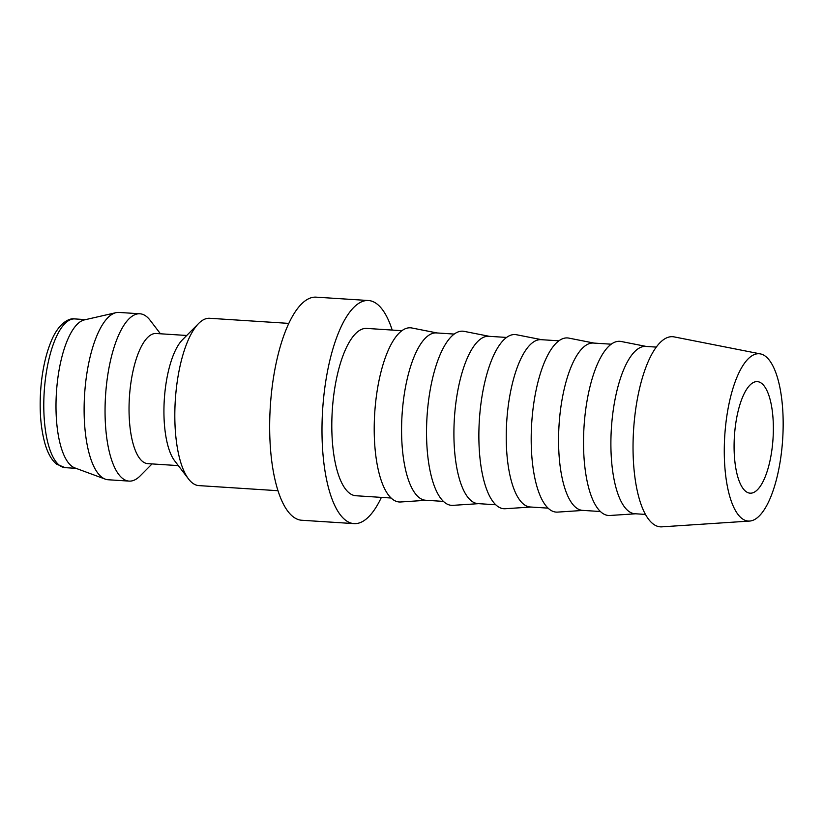 <?xml version="1.0" encoding="UTF-8"?>
<svg xmlns="http://www.w3.org/2000/svg" width="824" height="824" viewBox="0 0 824 824"><rect width="100%" height="100%" fill="white"/><g stroke="black" fill="none" stroke-linecap="round" stroke-linejoin="round"><path stroke-width="1.24" d="M288.791 323.389L209.667 318.28A83.832 29.015 93.7 0 0 198.615 323.492A83.832 29.015 93.7 0 0 175.316 400.083A83.832 29.015 93.7 0 0 188.572 479.022A83.832 29.015 93.7 0 0 195.844 484.945A83.832 29.015 93.7 0 0 198.872 485.604L277.997 490.713M186.718 335.471L156.138 333.504A65.209 22.567 93.7 0 0 129.677 393.676A65.209 22.567 93.7 0 0 145.385 463.119A65.209 22.567 93.7 0 0 147.743 463.644L178.324 465.612M160.443 333.782L150.195 320.371A83.832 29.015 93.7 0 0 142.933 314.449A83.832 29.015 93.7 0 0 139.895 313.779A83.832 29.015 93.7 0 0 105.874 391.153A83.832 29.015 93.7 0 0 126.072 480.444A83.832 29.015 93.7 0 0 129.1 481.103A83.832 29.015 93.7 0 0 140.162 475.901L152.049 463.922M139.895 313.779L118.965 312.43A83.832 29.015 93.7 0 0 115.978 312.677A83.832 29.015 93.7 0 0 84.625 394.088A83.832 29.015 93.7 0 0 105.142 479.084A83.832 29.015 93.7 0 0 105.235 479.125A83.832 29.015 93.7 0 0 108.171 479.753L129.1 481.103M115.978 312.677L84.305 319.918A74.52 25.791 93.7 0 0 56.444 392.286A74.52 25.791 93.7 0 0 74.675 467.836A74.52 25.791 93.7 0 0 74.757 467.877A74.52 25.791 93.7 0 0 74.85 467.898M354.062 523.621L301.728 520.253A111.786 38.687 -86.3 0 1 297.691 519.357A111.786 38.687 -86.3 0 1 270.766 400.31A111.786 38.687 -86.3 0 1 316.128 297.155L368.452 300.523A111.786 38.687 93.7 0 0 323.09 403.678A111.786 38.687 93.7 0 0 350.015 522.735A111.786 38.687 93.7 0 0 354.062 523.621A111.786 38.687 93.7 0 0 381.388 497.387M392.193 330.063A111.786 38.687 93.7 0 0 372.5 301.419A111.786 38.687 93.7 0 0 368.452 300.523M760.428 353.908L674.125 336.892A95.275 32.97 93.7 0 0 634.161 422.475A95.275 32.97 93.7 0 0 656.924 526.093A95.275 32.97 93.7 0 0 661.868 526.845L749.644 521.067A83.832 29.015 93.7 0 0 782.491 441.808A83.832 29.015 93.7 0 0 762.149 354.402A83.832 29.015 93.7 0 0 760.428 353.908A83.832 29.015 93.7 0 0 725.264 429.222A83.832 29.015 93.7 0 0 745.287 520.397A83.832 29.015 93.7 0 0 749.644 521.067M656.275 347.1L645.738 346.42A83.832 29.015 93.7 0 0 611.717 423.793A83.832 29.015 93.7 0 0 631.915 513.084A83.832 29.015 93.7 0 0 634.944 513.743L645.48 514.423M646.397 346.471L621.162 341.486A87.272 30.2 93.7 0 0 584.556 419.88A87.272 30.2 93.7 0 0 605.403 514.794A87.272 30.2 93.7 0 0 609.925 515.484L635.603 513.795M611.212 344.195L593.414 343.052A83.832 29.015 93.7 0 0 559.393 420.415A83.832 29.015 93.7 0 0 579.581 509.706A83.832 29.015 93.7 0 0 582.62 510.375L600.418 511.519M594.073 343.093L568.828 338.108A87.272 30.2 93.7 0 0 532.222 416.501A87.272 30.2 93.7 0 0 553.079 511.416A87.272 30.2 93.7 0 0 557.601 512.106L583.268 510.417M558.878 340.817L541.08 339.673A83.832 29.015 93.7 0 0 507.059 417.037A83.832 29.015 93.7 0 0 527.257 506.327A83.832 29.015 93.7 0 0 530.285 506.997L548.084 508.14M541.739 339.715L516.504 334.74A87.272 30.2 93.7 0 0 479.898 413.123A87.272 30.2 93.7 0 0 500.745 508.037A87.272 30.2 93.7 0 0 505.277 508.727L530.944 507.038M506.554 337.438L488.756 336.295A83.832 29.015 93.7 0 0 454.735 413.658A83.832 29.015 93.7 0 0 474.923 502.949A83.832 29.015 93.7 0 0 477.961 503.618L495.76 504.762M489.415 336.336L464.169 331.361A87.272 30.2 93.7 0 0 427.563 409.744A87.272 30.2 93.7 0 0 448.421 504.659A87.272 30.2 93.7 0 0 452.942 505.349L478.61 503.66M454.22 334.07L436.432 332.917A83.832 29.015 93.7 0 0 402.4 410.28A83.832 29.015 93.7 0 0 422.599 499.571A83.832 29.015 93.7 0 0 425.627 500.24L443.425 501.394M437.081 332.958L411.846 327.983A87.272 30.2 93.7 0 0 375.239 406.376A87.272 30.2 93.7 0 0 396.087 501.28A87.272 30.2 93.7 0 0 400.618 501.981L426.286 500.281M391.101 498.015L355.855 495.739A83.832 29.015 -86.3 0 1 352.827 495.07A83.832 29.015 -86.3 0 1 332.628 405.779A83.832 29.015 -86.3 0 1 366.659 328.416L401.896 330.692M759.347 382.068A55.888 19.343 -86.3 0 1 772.809 441.602A55.888 19.343 -86.3 0 1 750.118 493.174A55.888 19.343 -86.3 0 1 748.099 492.731A55.888 19.343 -86.3 0 1 734.637 433.208A55.888 19.343 -86.3 0 1 757.318 381.625A55.888 19.343 -86.3 0 1 759.347 382.068M198.615 323.492L182.423 339.807A65.209 22.567 93.7 0 0 164.316 399.372A65.209 22.567 93.7 0 0 174.616 460.771L188.572 479.022M65.168 467.651L56.619 464.19C51.551 460.029 47.638 453.046 44.856 443.24C40.273 426.368 39.047 406.593 41.2 383.912C42.951 367.133 46.34 352.765 51.356 340.827C58.37 323.853 68.701 317.704 74.757 318.919A74.52 25.791 93.7 0 0 44.877 383.768A74.52 25.791 93.7 0 0 62.47 467.053A74.52 25.791 93.7 0 0 65.168 467.651L76.055 468.351M74.757 467.877L105.235 479.125M74.757 318.919L85.645 319.619"/></g></svg>
